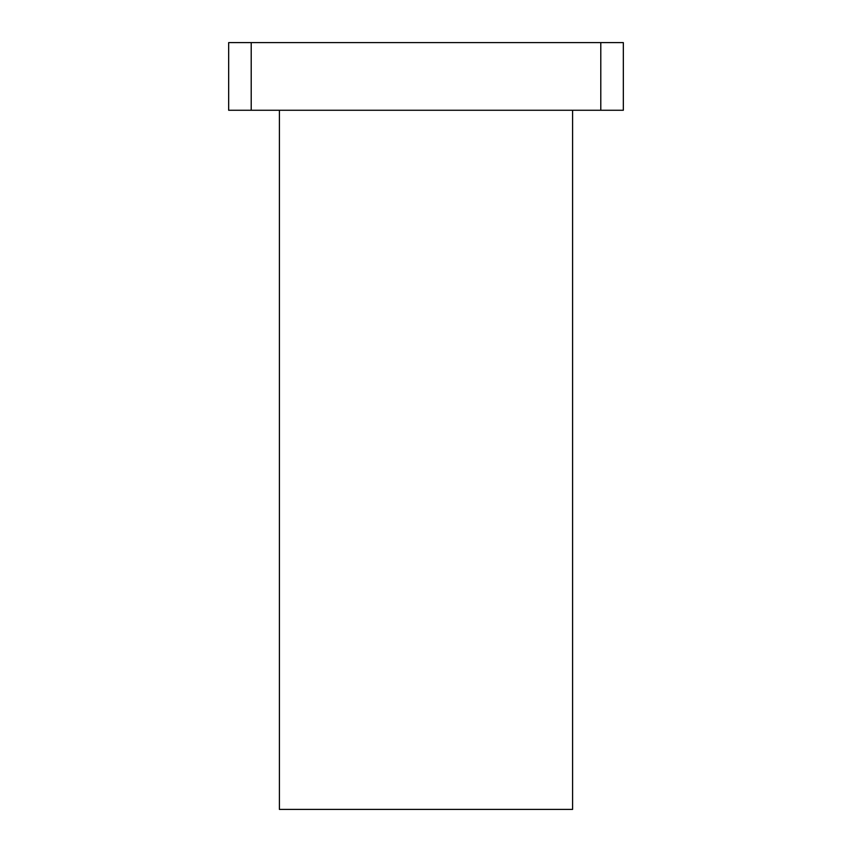 <?xml version="1.0" encoding="UTF-8"?>
<svg xmlns="http://www.w3.org/2000/svg" width="852" height="852" viewBox="0 0 852 852"><rect width="100%" height="100%" fill="white"/><g stroke="black" fill="none" stroke-linecap="round" stroke-linejoin="round"><path stroke-width="1.28" d="M623.334 110.259L623.334 42.6L600.788 42.6L600.788 110.259L623.334 110.259M251.212 42.6L228.666 42.6L228.666 110.259L251.212 110.259L251.212 42.6L600.788 42.6M251.212 110.259L600.788 110.259M279.403 110.259L279.403 809.4L572.597 809.4L572.597 110.259"/></g></svg>
